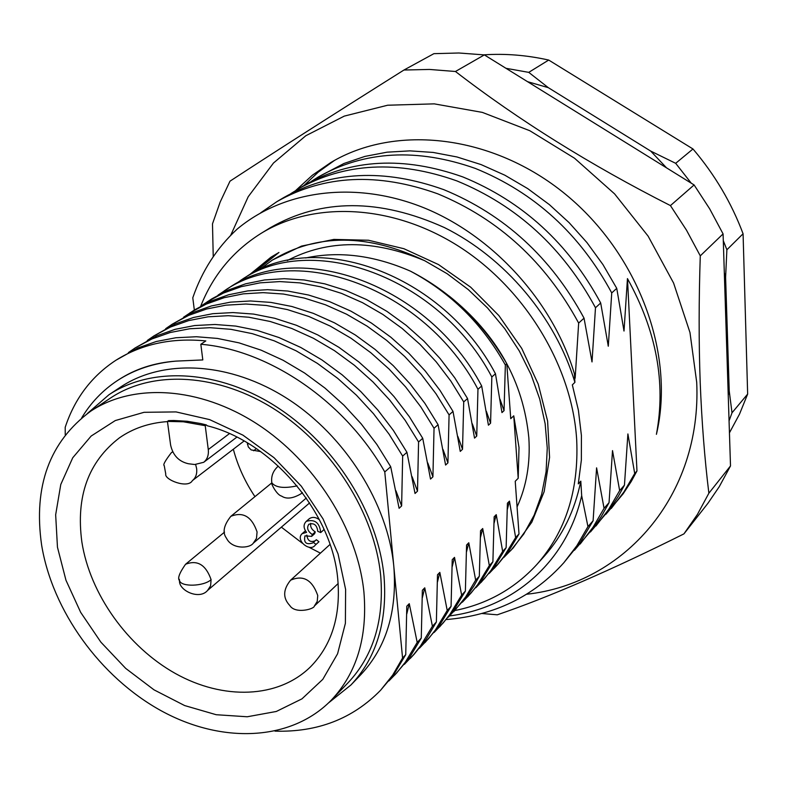 <?xml version="1.0" encoding="UTF-8"?>
<svg xmlns="http://www.w3.org/2000/svg" width="787" height="787" viewBox="0 0 787 787"><rect width="100%" height="100%" fill="white"/><g stroke="black" fill="none" stroke-linecap="round" stroke-linejoin="round"><path stroke-width="1.18" d="M230.66 235.392L248.21 196.73L273.473 163.037L305.818 135.728L344.303 116.102L387.647 105.222L434.276 103.864L482.333 112.393L529.789 130.711L574.549 158.236L614.598 193.887L648.104 236.11L673.574 283.015L689.973 332.507L696.711 382.364C701.965 496.115 623.796 583.738 526.611 594.254M708.871 493.213L697.43 514.413L683.933 533.881L707.936 503.277L719.22 486.76L730.503 465.934L708.871 493.213C704.66 458.988 701.768 421.94 700.184 382.079C698.767 342.109 698.797 300.034 700.282 255.854L723.076 233.896L709.697 208.87L694.104 184.945L484.359 54.903L458.89 52.995L433.903 53.664L403.957 70.023L429.446 69.443L455.457 71.489L484.359 54.903M694.104 184.945L670.435 205.594L686.49 230.168L700.282 255.854M670.435 205.594C590.506 165.044 518.849 120.352 455.457 71.489M403.957 70.023C334.327 113.8 276.345 150.848 229.991 181.177L220.193 201.993L212.49 223.842L213.238 256.7M200.695 306.222C212.933 275.312 232.991 251.073 260.861 233.513C314.229 200.596 392.91 204.207 459.293 246.705C525.608 289.213 572.444 367.096 576.714 440.297C578.838 490.517 565.558 531.914 536.862 564.476C514.668 588.656 487.34 604.003 454.886 610.535M536.862 564.476L544.142 556.36C562.538 535.77 574.756 510.704 580.806 481.152L578.288 483.877L581.357 460.139L581.406 435.457L578.396 410.234L572.326 384.873L574.913 382.364C555.445 317.427 505.008 257.605 444.409 227.571C379.491 198.294 321.411 198.383 270.157 227.807L260.861 233.513M517.069 506.936C526.503 486.228 530.428 463.218 528.844 437.926C523.365 381.469 496.804 334.18 449.17 296.06M497.541 564.751L508.815 550.88L519.007 533.95L515.229 481.28L518.2 478.28L519.017 447.557L513.754 415.821L510.733 418.674L506.789 363.712C483.07 322.877 450.951 292.026 410.43 271.151C374.061 255.273 339.128 250.876 305.661 257.969M81.72 417.838C90.81 402.728 102.684 390.322 117.342 380.623C134.361 369.506 153.937 362.994 176.101 361.105L202.81 359.934L200.833 344.263C269.144 349.871 344.814 401.557 384.774 471.954L393.834 566.61C387.912 503.769 345.463 436.146 287.894 398.999C230.276 361.853 163.794 358.341 120.706 386.968L108.921 394.769C152.157 366.034 219.022 369.693 277.073 407.223C335.065 444.744 377.927 512.937 384.007 576.202C387.568 621.396 376.54 657.657 350.933 684.985L328.572 702.87M87.308 413.549L108.921 394.769M41.593 544.899C33.251 486.169 49.581 441.635 90.574 411.286C133.21 382.816 199.475 386.604 257.172 424.016C314.82 461.428 357.623 529.258 363.919 592.08C367.627 637.057 356.786 673.052 331.386 700.056C291.062 741.531 221.422 744.01 160.833 710.572C100.185 677.017 52.365 610.85 41.593 544.899M90.574 411.286L110.633 397.956C153.032 369.654 218.668 373.186 275.647 409.958C332.576 446.731 374.691 513.626 380.701 575.73C384.223 620.205 373.353 655.866 348.1 682.722L331.386 700.056M345.611 589.404L345.395 623.284L337.584 653.781L322.788 679.358L301.962 698.856L276.316 711.468L247.236 716.77L216.179 714.714L184.63 705.555L154.016 689.845L125.694 668.389L100.884 642.162L80.668 612.345L65.96 580.226L57.461 547.221L55.661 514.806L60.776 484.487L72.738 457.768L91.154 436.047L115.286 420.563L144.051 412.309L176.042 411.916L209.608 419.609L242.908 435.132L274.063 457.719L301.293 486.169L323.024 518.869L338.056 553.94L345.611 589.404M167.464 421.596C149.215 422.885 133.239 428.276 119.535 437.769C88.331 461.703 75.768 496.42 81.858 541.938C89.964 594.057 127.504 646.688 175.412 673.515C223.282 700.253 278.254 698.63 310.54 666.805C331.868 644.986 340.938 615.67 337.731 578.858C332.006 512.406 271.564 441.517 207.325 425.797L206.302 424.901L200.774 423.554L187.149 421.261L173.809 420.494L168.566 420.612L167.434 421.409L183.351 421.783L205.23 425.688L206.302 424.901M233.336 449.229C237.763 465.914 244.973 481.713 254.949 496.636M281.362 527.152L302.306 543.197M309.075 547.299L320.427 553.143M729.451 432.811L739.524 414.1L747.65 394.08L743.076 233.769C731.517 202.918 714.822 174.655 692.983 148.979L548.696 60.058C526.749 55.159 505.146 53.418 483.887 54.844M505.962 68.302L528.746 72.365L548.696 60.058M692.983 148.979L675.679 163.312L650.711 151.084L548.303 87.662L528.746 72.365M675.679 163.312L691.261 183.184M723.292 240.665L726.883 249.774L743.076 233.769M747.65 394.08L732.008 412.801L729.224 390.942L725.604 277.349L726.883 249.774M732.008 412.801L729.067 420.848M728.241 395.123L729.224 390.942M725.604 277.349L724.315 272.804M666.55 167.867L650.711 151.084M548.303 87.662L527.556 81.681M730.503 465.934L723.076 233.896M482.047 613.516L497.276 614.814C549.06 597.107 611.283 570.132 683.933 533.881M295.892 190.346L312.35 175.235L330.776 162.555C395.645 123.716 493.055 134.675 565.725 194.438C638.591 254.24 675.413 354.248 656.417 434.326C666.058 382.689 656.407 330.776 627.455 278.598L624.012 331.042L616.752 288.357L611.735 292.931L608.292 346.221L600.688 302.995C568.489 243.399 522.519 201.374 462.795 176.918C403.898 156.062 351.11 158.836 304.421 185.24L290.915 193.563M627.495 278.657L636.968 470.951L631.253 481.457L623.147 493.813L605.911 514.285M334.455 160.45L318.273 172.117L303.989 185.506M623.845 330.461L624.012 331.042M636.968 470.951L634.706 473.508L623.924 491.964L611.243 508.471M580.806 481.152L581.672 495.653C566.345 562.892 512.711 607.859 449.692 615.906M634.706 473.508L627.898 433.942L624.455 485.146L619.644 490.616L612.512 450.607L609.049 502.647L604.062 508.304L596.595 467.842L593.103 520.758L587.948 526.611L581.672 495.653M194.33 310.039L192.785 297.811C201.984 270.925 216.759 248.033 237.133 229.125C283.635 190.208 355.517 180.075 424.35 207.965C492.78 235.933 552.848 301.254 574.402 373.746L575.159 378.203L578.661 323.073L584.043 318.164L592.021 361.931L595.484 307.737L600.688 302.995M574.402 373.746L574.913 382.364M611.735 292.931C579.96 234.014 534.491 192.51 475.338 168.428C417.012 147.897 364.647 150.76 318.243 177.006L343.939 163.489L364.932 156.406L387.086 152.176L409.919 150.868L433.125 152.432L456.962 156.967L481.044 164.572L504.821 175.186L527.743 188.624L549.316 204.581L569.08 222.623L586.935 242.563L602.96 264.599L616.752 288.357M578.661 323.073C545.617 262.12 498.663 219.042 437.788 193.838C377.79 172.314 324.165 174.911 276.926 201.629L260.635 212.854M574.953 377.524L575.159 378.203M595.484 307.737C563.089 247.816 516.892 205.545 456.893 180.912C397.74 159.899 344.745 162.634 297.929 189.116M591.824 361.282L592.021 361.931M318.243 177.006L311.455 181.295M608.105 345.611L608.292 346.221M624.455 485.146L618.513 495.997L610.141 508.697L590.447 531.963M609.049 502.647L601.445 516.272L594.608 526.464L574.471 550.231M593.103 520.758L580.324 542.322L563.846 562.715C533.399 596.635 494.246 615.572 446.377 619.546M584.043 318.164C551.215 257.546 504.497 214.723 443.898 189.697C384.164 168.339 330.747 170.986 283.645 197.626L276.926 201.629M619.644 490.616L608.764 509.278L595.966 525.962M604.062 508.304L593.093 527.172L580.176 544.033M587.948 526.611L576.881 545.686L563.846 562.715M248.889 275.234L271.505 256.867L278.962 252.46L254.624 272.076M272.509 259.995L301.549 246.085L333.845 239.415L368.473 240.242L403.898 248.712L438.507 264.57L470.685 287.196L498.879 315.587L521.742 348.425L538.229 384.145L547.604 421.045L549.572 457.414L544.161 491.619L531.805 522.204L513.213 547.939L503.936 557.353M287.285 260.556C328.041 239.317 373.855 239.376 424.734 260.733C367.647 233.473 316.777 233.306 272.135 260.231L259.09 269.882M270.856 257.28L249.41 274.919M424.734 260.733L447.154 273.719L468.255 289.577L487.576 308.002L504.713 328.612L519.302 350.963L531.038 374.592L539.705 398.999L545.135 423.672L547.26 448.108L546.08 471.797L541.672 494.295L534.157 515.17L523.758 534.058L510.704 550.625M518.2 478.28L513.754 415.821M506.789 363.712L505.352 364.991L504.054 410.647L501.958 412.595L495.466 373.766L491.836 376.973L490.576 423.19L488.422 425.187L481.683 385.984L477.965 389.28L476.735 436.067L474.522 438.123L467.537 398.537L463.72 401.921L462.52 449.288L460.247 451.404L453.007 411.424L449.082 414.906L447.921 462.874L443.042 449.544M384.774 471.954L390.696 466.711L399.098 508.304L401.626 505.943L402.669 456.086L406.938 452.299L415.024 493.479L417.494 491.186L418.576 441.969L422.727 438.29L430.519 479.067L432.919 476.833L434.04 428.256L438.074 424.675L445.59 465.048L447.921 462.874M350.933 684.985L360.721 674.784C386.23 647.553 397.268 611.499 393.834 566.61L402.57 658.021L392.693 675.118L380.652 690.189C352.802 718.747 317.584 732.392 275.007 731.143M519.007 533.95L515.633 537.551L509.464 501.132L507.408 503.227L506.13 547.673L502.647 551.382L496.253 514.649L494.147 516.803L492.898 561.78L489.327 565.578L482.706 528.52L480.542 530.733L479.322 576.241L475.653 580.147L468.796 542.755L466.573 545.027L465.383 591.096L461.625 595.1L454.512 557.373L452.23 559.705L451.069 606.344L447.213 610.456L439.835 572.395L437.493 574.785L436.372 622.005L432.407 626.236L424.764 587.82L422.353 590.289L421.271 638.09L417.199 642.438L409.27 603.688L406.79 606.216L405.748 654.636L402.57 658.021M500.011 399.245L504.054 410.647M505.352 364.991C482.283 323.831 450.636 292.557 410.43 271.151M515.633 537.551L504.231 556.173L497.62 564.515L489.189 573.438M200.833 344.263L205.81 340.928C171.763 337.603 141.837 344.017 116.023 360.18C91.676 376.117 74.735 398.478 65.203 427.282L65.242 434.788M405.748 654.636L393.874 674.449L380.652 690.189M390.696 466.711L376.904 444.507L361.203 423.898L343.968 405.177L325.011 388.109L304.579 373.008L283.104 360.259L261.077 350.146L239.012 342.857L217.389 338.42L196.425 336.738L175.914 337.751L156.259 341.509L137.892 347.943L116.023 360.18M176.101 361.105C154.429 362.709 135.266 368.936 118.611 379.787L117.342 380.623M234.595 284.51L244.787 277.742C315.203 228.141 443.012 273.758 495.466 373.766M509.464 501.132L507.349 509.386M406.79 613.919L409.27 603.688M240.488 280.487C311.022 230.798 439.185 276.63 491.836 376.973M388.847 681.001L396.648 672.993L405.364 662.142L417.199 642.438M401.626 505.943L395.94 490.793M486.346 411.345L490.576 423.19M506.13 547.673L494.679 566.414L481.005 582.498M394.799 675.01L409.456 657.755L421.271 638.09M402.669 456.086L389.034 434.109L373.5 413.716L356.432 395.202L337.653 378.321L317.407 363.397L296.119 350.815L274.269 340.85L252.371 333.678L230.906 329.32L210.09 327.697L189.706 328.759L170.159 332.527L151.891 338.961L135.246 347.874L128.379 352.615M502.647 551.382L491.177 570.162L484.526 578.563L475.948 587.633M406.938 452.299L393.352 430.4L377.878 410.086L360.879 391.651L342.158 374.838L321.981 359.974L300.752 347.451L278.972 337.534L257.133 330.402L235.716 326.084L214.959 324.48L194.615 325.552L175.117 329.33L156.879 335.764L135.246 347.874M218.019 295.135L228.466 288.19C299.286 238.254 428.453 284.707 481.683 385.984M496.253 514.649L494.098 523.148M422.344 597.736L424.764 587.82M224.059 291.013C294.987 240.979 424.527 287.658 477.965 389.28M318.951 541.761L315.144 545.234L318.951 541.761L316.335 539.715L312.783 542.941C306.182 545.047 303.575 542.686 304.962 535.858L311.642 536.37L314.603 533.734L315.272 531.904C311.642 529.621 310.127 526.769 310.717 523.335M323.801 528.736L323.673 529.926L320.722 532.553C319.601 522.676 314.79 518.938 306.291 521.338C303.27 524.408 303.359 528.087 306.556 532.366L302.149 533.655L305.395 530.822M306.291 521.338L309.271 518.741C312.311 516.675 315.705 517.02 319.453 519.764M306.841 535.111C307.589 540.758 310.363 542.637 315.184 540.748M260.674 451.59L251.161 449.918L248.299 446.927L247.275 442.815M205.23 425.688L208.27 449.534C208.85 455.102 207.315 459.352 203.685 462.303L194.694 464.517L188.437 463.75C178.856 461.585 172.914 455.358 170.612 445.068L167.434 421.409M404.341 664.395L413.775 654.489L420.632 645.773L432.407 626.236M417.494 491.186L412.093 476.686M472.298 423.76L476.735 436.067M492.898 561.78L481.378 580.658L467.557 596.93M302.149 533.655C294.987 540.059 309.96 552.513 315.144 545.234M316 544.407L313.374 542.361M311.642 536.37L312.311 534.53L315.272 531.904M312.311 534.53C307.638 531.314 306.487 527.9 308.838 524.27C313.974 522.627 316.954 524.988 317.781 531.353L320.722 532.553M414.129 654.272L426.229 639.211L436.372 622.005M418.576 441.969L405.138 420.297L389.831 400.19L372.989 381.951L354.455 365.325L334.445 350.638L313.403 338.262L291.79 328.484L270.118 321.47L248.869 317.23L228.24 315.695L208.034 316.807L188.644 320.604L170.504 327.018L153.957 335.892L147.267 340.505M489.327 565.578L477.798 584.505L471.098 592.975L462.363 602.203M422.727 438.29L409.338 416.697L394.09 396.658L377.307 378.488L358.833 361.941L338.892 347.313L317.909 334.996L296.365 325.267L274.752 318.282L253.552 314.082L232.982 312.567L212.815 313.688L193.474 317.486L175.353 323.91L153.957 335.892M201.019 306.035L211.733 298.903L227.935 290.177L245.662 283.802L264.56 279.956L284.205 278.696L304.225 279.975L324.815 283.861L345.768 290.423L366.624 299.631L386.909 311.357L406.151 325.316L423.947 341.145L440.09 358.557L454.729 377.78L467.537 398.537M482.706 528.52L480.493 537.275M437.474 581.996L439.835 572.395M207.217 301.795L223.449 293.059L241.206 286.684L260.143 282.838L279.838 281.579L299.896 282.887L320.545 286.793L341.558 293.394L362.473 302.651L382.816 314.416L402.118 328.435L419.973 344.332L436.165 361.804L450.862 381.095L463.72 401.921M419.432 648.222L428.679 638.493L435.496 629.846L447.213 610.456M432.919 476.833L427.784 462.943M457.877 436.49L462.52 449.288M479.322 576.241L473.863 586.079L466.111 597.471L448.423 617.146M425.059 642.536L439.372 625.685L451.069 606.344M434.04 428.256L420.809 406.869L405.708 387.037L389.083 369.064L370.775 352.694L351.012 338.233L330.206 326.064L308.838 316.472L287.393 309.596L266.34 305.474L245.908 304.018L225.869 305.179L206.637 308.996L188.614 315.4L172.176 324.224L165.663 328.71M475.653 580.147L465.648 596.979L453.755 611.745M438.074 424.675L424.891 403.367L409.84 383.613L393.284 365.699L375.035 349.389L355.33 334.996L334.593 322.886L313.285 313.334L291.898 306.497L270.895 302.405L250.512 300.968L230.522 302.139L211.329 305.966L193.346 312.37L172.186 324.224M183.568 317.23L194.556 309.901L210.867 301.126L228.722 294.741L247.767 290.905L267.59 289.685L287.786 291.042L308.573 295.027L329.743 301.716L350.825 311.101L371.336 323.014L390.805 337.19L408.827 353.255L425.177 370.913L440.012 390.401L453.007 411.424M468.796 542.755L466.534 551.785M452.2 566.679L454.512 557.373M189.923 312.862L206.263 304.087L224.147 297.693L243.232 293.856L263.094 292.646L283.35 294.033L304.195 298.037L325.415 304.776L346.555 314.2L367.126 326.162L386.663 340.397L404.744 356.521L421.143 374.248L436.037 393.805L449.082 414.906M434.119 632.473L443.189 622.92L449.967 614.332L461.625 595.1M465.383 591.096L453.745 610.279L439.599 626.934M278.264 466.13L278.264 466.13C273.059 470.764 270.915 476.332 271.84 482.834C275.686 487.635 284.097 488.648 297.073 485.864M271.692 481.555L271.84 482.834C270.423 482.559 276.66 495.053 281.559 496.076C286.379 499.352 292.882 498.574 301.077 493.744L302.385 492.632M179.338 579.281L179.534 580.658C177.331 578.573 179.328 573.113 185.535 564.279C197.33 559.616 205.85 564.741 211.093 579.655L210.601 585.833L207.552 590.476L309.606 502.923M207.552 590.476C199.268 600.314 178.541 590.427 179.534 580.658C181.138 587.161 203.872 586.453 211.093 579.655M172.697 451.708L171.31 452.732L172.756 451.836M195.668 464.605L196.642 468.609C197.203 473.843 195.786 477.837 192.392 480.611L244.098 440.976M330.019 544.447L290.6 580.196C303.172 574.687 312.223 579.793 317.751 595.523L317.22 601.435L314.357 606.039L338.154 583.521M208.27 449.534L229.44 433.617M302.306 492.524L301.077 493.744M248.505 443.553L247.462 444.36M256.375 448.59L253.591 450.764M271.849 482.844L230.837 516.321C243.094 511.432 251.84 516.636 257.074 531.943L256.493 538.357L253.257 543.207L306.3 498.033M185.535 564.279L224.531 532.12M272.135 260.231L272.882 259.749M494.118 568.421L497.551 564.741M236.857 437.119L203.685 462.303M410.135 658.552L414.139 654.263M171.31 452.732C165.142 460.779 162.781 465.058 164.227 465.579L165.762 474.02C164.06 479.617 187.867 489.091 192.392 480.611M290.6 580.196C282.986 589.581 282.73 598.031 289.823 605.557C295.194 614.273 314.407 609.099 314.357 606.039M230.837 516.321C223.695 525.313 222.249 532.612 226.489 538.21C231.899 549.641 249.804 548.5 253.257 543.207"/></g></svg>
